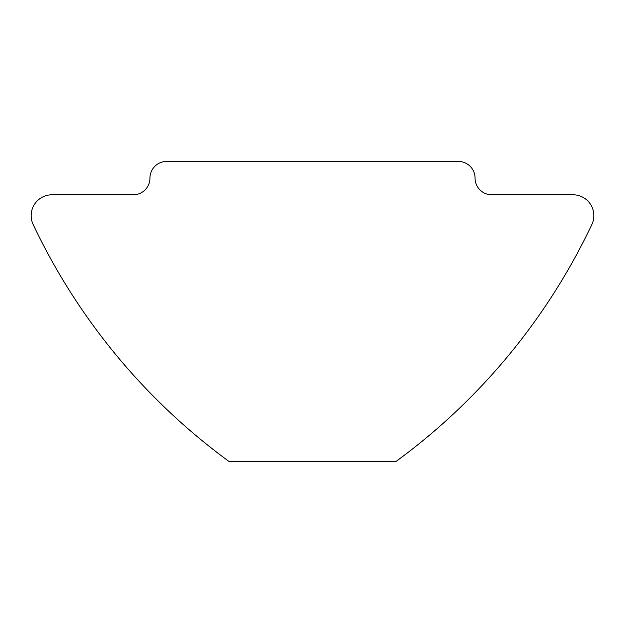 <?xml version="1.0" encoding="UTF-8"?>
<svg xmlns="http://www.w3.org/2000/svg" width="623" height="623" viewBox="0 0 623 623"><rect width="100%" height="100%" fill="white"/><g stroke="black" fill="none" stroke-linecap="round" stroke-linejoin="round"><path stroke-width="0.93" d="M395.87 461.557A625.227 625.227 0 0 0 591.85 224.553A20.839 20.839 0 0 0 573.02 194.789L491.734 194.789A16.673 16.673 0 0 1 475.061 178.116A16.673 16.673 0 0 0 458.388 161.443L166.614 161.443A16.673 16.673 0 0 0 149.941 178.116A16.673 16.673 0 0 1 133.267 194.789L51.989 194.789A20.839 20.839 0 0 0 33.159 224.553A625.227 625.227 0 0 0 229.139 461.557L395.87 461.557L407.068 453.17M208.3 445.632L217.941 453.17"/></g></svg>
